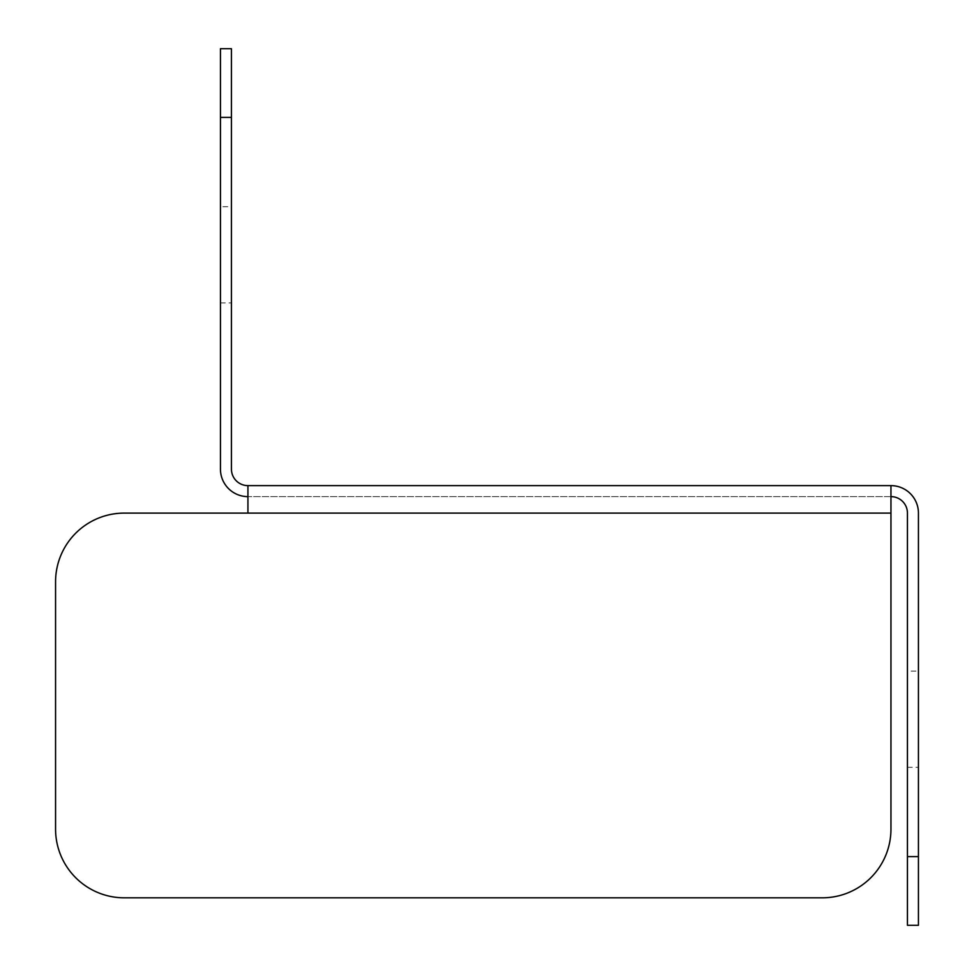 <?xml version="1.0" encoding="UTF-8"?>
<svg xmlns="http://www.w3.org/2000/svg" width="974" height="974" viewBox="0 0 974 974"><rect width="100%" height="100%" fill="white"/><g stroke="black" fill="none" stroke-linecap="round" stroke-linejoin="round"><path stroke-width="0.73" stroke-dasharray="4.87 3.65" d="M231.435 117.404L231.435 48.7L220.453 48.7L220.453 117.404L231.435 117.404L231.435 469.139A16.485 16.485 0 0 0 247.932 485.624L247.932 496.618L247.932 485.624L890.954 485.624L890.954 496.618L890.954 485.624A27.479 27.479 0 0 1 918.433 513.103L918.433 856.596L907.439 856.596L907.439 925.3L918.433 925.3L918.433 856.596M220.453 117.404L220.453 469.139A27.479 27.479 0 0 0 247.932 496.618L890.954 496.618A16.485 16.485 0 0 1 907.439 513.103L907.439 856.596M907.439 671.11L907.439 767.293L907.439 671.11L918.433 671.11L918.433 767.293L918.433 671.11M231.435 206.707L231.435 302.89L231.435 206.707L220.453 206.707L220.453 302.89L220.453 206.707M124.27 897.821A68.704 68.704 0 0 1 55.567 829.118L55.567 581.807A68.704 68.704 0 0 1 124.27 513.103A68.704 68.704 0 0 0 55.567 581.807A68.704 68.704 0 0 1 124.27 513.103L247.932 513.103L247.932 496.618L890.954 496.618L890.954 829.118A68.704 68.704 0 0 1 822.251 897.821L124.27 897.821A68.704 68.704 0 0 1 55.567 829.118A68.704 68.704 0 0 0 124.27 897.821L822.251 897.821A68.704 68.704 0 0 0 890.954 829.118L890.954 496.618M247.932 496.618L247.932 513.103L890.954 513.103L890.954 485.624M247.932 485.624L247.932 513.103L124.27 513.103M822.251 897.821A68.704 68.704 0 0 0 890.954 829.118L890.954 513.103L247.932 513.103L890.954 513.103M55.567 581.807L55.567 829.118M220.453 302.89L231.435 302.89M907.439 767.293L918.433 767.293"/><path stroke-width="1.46" d="M231.435 117.404L220.453 117.404L220.453 48.7L231.435 48.7L231.435 469.139A16.485 16.485 0 0 0 247.932 485.624L890.954 485.624A27.479 27.479 0 0 1 918.433 513.103L918.433 925.3L907.439 925.3L907.439 856.596L918.433 856.596M220.453 117.404L220.453 469.139A27.479 27.479 0 0 0 247.932 496.618M890.954 496.618A16.485 16.485 0 0 1 907.439 513.103L907.439 856.596M890.954 485.624L890.954 829.118A68.704 68.704 0 0 1 822.251 897.821L124.27 897.821L822.251 897.821M124.27 897.821A68.704 68.704 0 0 1 55.567 829.118L55.567 581.807A68.704 68.704 0 0 1 124.27 513.103L247.932 513.103L247.932 485.624M55.567 829.118L55.567 581.807M124.27 513.103L890.954 513.103"/></g></svg>
